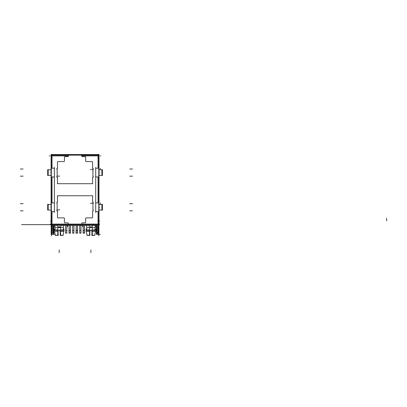 <?xml version="1.0" encoding="UTF-8"?>
<svg xmlns="http://www.w3.org/2000/svg" width="407" height="407" viewBox="0 0 407 407"><rect width="100%" height="100%" fill="white"/><g stroke="black" fill="none" stroke-linecap="round" stroke-linejoin="round"><path stroke-width="0.61" d="M65.588 232.982L66.885 232.982M66.829 233.155L65.613 233.16L65.613 225.473L65.613 233.104L65.613 230.438L66.86 230.438L66.86 225.473L66.86 232.982M66.86 233.104L66.86 230.438M65.613 232.982L65.613 225.473L65.644 233.16M79.675 232.982L80.978 232.982M80.922 233.155L80.952 225.473L80.947 233.16L79.701 233.16L79.701 225.473L79.731 233.16M79.731 230.433L79.701 233.104L79.701 230.438L80.952 230.438L80.952 233.104L80.952 230.438M72.634 232.982L73.932 232.982M73.876 233.155L72.66 233.16L72.66 225.473L72.66 233.104L72.66 230.438L73.906 230.438L73.906 225.473L73.906 232.982M73.906 233.104L73.906 230.438M72.66 232.982L72.66 225.473L72.69 233.16M51.104 154.512L98.982 154.512L98.982 225.473L51.104 225.473L51.104 154.512M57.153 209.875L57.153 203.337M92.933 203.337L92.933 209.875M98.062 224.104L98.062 211.625M98.062 202.89L98.062 176.959M98.062 168.218L98.062 155.881L98.062 168.218L98.062 155.881L98.062 168.218L98.062 155.881L81.812 155.881M92.933 169.577L92.933 176.114M57.153 176.114L57.153 169.577M68.274 155.881L52.025 155.881L68.274 155.881L52.025 155.881L68.274 155.881L52.025 155.881L52.025 168.218M52.025 176.959L52.025 202.89M52.025 211.625L52.025 224.104M57.016 224.104L68.274 224.104M54.38 167.353L54.38 212.495L54.38 167.353M54.528 202.89L51.18 202.89M51.328 235.933L51.328 154.309M54.528 211.625L51.18 211.625M51.104 210.043L48.036 210.043M51.104 204.472L48.036 204.472M50.692 204.319L51.419 204.319M50.692 210.195L51.419 210.195M51.328 207.026L50.616 207.026M52.025 223.575L52.025 224.588M52.025 222.751L52.025 223.234M52.025 224.929L52.025 225.417M54.528 176.959L51.18 176.959M51.104 175.376L48.036 175.376M51.104 169.8L48.036 169.8M54.528 168.218L51.18 168.218M50.692 169.653L51.419 169.653M50.692 175.524L51.419 175.524M51.328 172.354L50.616 172.354M68.544 155.881L65.878 155.881M98.982 155.184L51.104 155.184M97.914 155.199A0.692 0.692 0 0 1 98.738 156.029M98.062 156.405L98.062 155.393M98.062 155.052L98.062 154.568M98.062 157.234L98.062 156.746M95.559 176.959L98.906 176.959M98.982 175.376L102.05 175.376M98.759 154.309L98.759 235.933M95.559 211.625L98.906 211.625M98.982 210.043L102.05 210.043M98.982 204.472L102.05 204.472M99.394 210.195L98.667 210.195M99.394 204.319L98.667 204.319M98.759 207.494L99.471 207.494M95.559 202.89L98.906 202.89M95.706 167.353L95.706 212.495L95.706 167.353M95.559 168.218L98.906 168.218M98.982 169.8L102.05 169.8M99.394 175.524L98.667 175.524M99.394 169.653L98.667 169.653M98.759 172.822L99.471 172.822M99.705 221.057L98.982 221.057M51.104 221.057L50.382 221.057M51.882 234.356L51.882 225.473M52.035 232.351L52.035 234.356L51.18 234.356L51.18 232.351M50.382 224.104L99.705 224.104M53.032 225.473L53.032 234.356M52.879 234.356L53.734 234.356L53.734 232.733L52.879 232.733L52.879 225.473M53.734 232.733L53.734 225.473M53.032 232.504L53.587 232.504L53.032 232.504M53.587 225.473L53.587 234.356M96.51 225.473L96.51 234.356M96.362 232.733L96.362 234.356L97.212 234.356L97.212 232.733L96.362 232.733L96.362 225.473M97.212 232.733L97.212 225.473M96.51 232.504L97.064 232.504L96.51 232.504M97.064 225.473L97.064 234.356M98.204 225.473L98.204 234.356M98.906 225.473L98.906 232.672L98.051 232.672L98.051 225.473M98.204 232.504L98.759 232.504L98.204 232.504M96.846 234.356L98.051 234.356L98.051 232.351M98.051 234.356L98.906 234.356L98.906 232.351M52.035 225.473L52.035 232.672L51.18 232.672L51.18 225.473M51.328 232.504L51.882 232.504L51.328 232.504M57.016 223.957L57.016 224.812M68.274 223.234L68.274 224.812M68.254 223.529A0.555 0.555 0 0 0 67.572 222.848M64.83 222.827L67.867 222.827M58.186 217.857A0.555 0.555 0 0 1 57.504 217.175M57.484 210.948L57.484 217.47M57.631 211.08A0.697 0.697 0 0 1 57.138 209.788M56.868 209.875L59.676 209.875M57.138 203.424A0.712 0.712 0 0 1 57.631 202.101M57.484 196.149L57.484 202.233M92.949 209.788A0.697 0.697 0 0 1 92.455 211.08M92.603 217.47L92.603 210.948M92.587 217.175A0.555 0.555 0 0 1 91.901 217.857M86.07 217.877L92.201 217.877M82.514 222.848A0.555 0.555 0 0 0 81.832 223.529M81.812 224.812L81.812 223.234M93.071 224.812L93.071 223.957M90.41 203.337L93.218 203.337M92.933 203.251L92.933 205.901M92.455 202.101A0.712 0.712 0 0 1 92.949 203.424M92.603 202.233L92.603 196.149M91.901 195.767A0.555 0.555 0 0 1 92.587 196.449M92.73 195.747L57.356 195.747M57.504 196.449A0.555 0.555 0 0 1 58.186 195.767M82.219 222.827L85.256 222.827M85.643 222.125A0.555 0.555 0 0 1 84.961 222.807M85.663 222.42L85.663 218.284M86.365 217.898A0.555 0.555 0 0 0 85.684 218.579M57.153 209.966L57.153 207.316M57.886 217.877L64.021 217.877M64.403 218.579A0.555 0.555 0 0 0 63.721 217.898M64.423 218.284L64.423 222.42M65.125 222.807A0.555 0.555 0 0 1 64.443 222.125M86.686 229.879L86.681 225.473M95.106 229.879L95.116 225.473M86.681 227.472L86.681 230.113L86.681 227.472L95.116 227.717M92.308 228.022L92.308 235.404M92.308 230.026L92.308 230.993L92.308 230.026M92.308 235.251L92.308 231.135L95.614 231.135L92.308 231.135L92.308 235.251L92.308 231.135L95.614 231.135L92.308 231.135L92.308 235.251L92.308 231.807M91.845 235.399L92.084 230.993L95.645 230.993L94.678 235.399L91.845 235.399L92.079 230.179L89.718 230.179M86.035 230.026L89.637 230.026M89.489 235.404L89.489 228.022M89.489 230.026L89.489 230.993L89.489 230.026M89.489 233.247L89.489 235.251L89.489 233.247M86.182 231.288L89.718 231.288L89.718 229.879L86.182 229.879L86.182 231.288L86.182 229.879L86.182 231.288L86.182 229.879L86.182 231.288L89.489 231.135M89.952 235.399L89.713 230.993L86.152 230.993L87.113 235.399L86.218 231.288L87.113 235.399L86.218 231.288L87.113 235.399L89.952 235.399M89.637 235.251L86.935 235.251M92.297 228.322A1.409 1.409 0 0 0 90.898 226.765A1.409 1.409 0 0 0 89.499 228.322M92.308 228.174L91.717 227.03M90.898 226.765L89.754 227.35L90.898 226.765M92.155 230.026L95.772 230.026M95.614 231.288L92.079 231.288L92.079 229.879L95.614 229.879L95.614 231.288M94.862 235.251L92.155 235.251M54.981 229.879L54.97 225.473M63.4 229.879L63.4 225.473M63.406 230.113L63.406 227.472L63.406 230.113M60.368 230.179L58.008 230.179M54.97 227.717L63.406 227.472M60.45 230.026L64.062 230.026M60.597 235.404L60.597 228.022M60.597 230.026L60.597 230.993L60.597 230.026M60.597 235.251L60.597 231.135L63.904 231.135L60.597 231.135L60.597 235.251L60.597 231.135L63.904 231.135L60.597 231.135L60.597 235.251L60.597 231.807M60.592 228.322A1.409 1.409 0 0 0 59.188 226.765A1.409 1.409 0 0 0 57.789 228.322M60.597 228.174L60.012 227.03M59.188 226.765L58.043 227.35L59.188 226.765M57.779 228.022L57.779 235.404M54.472 231.288L54.472 229.879L54.472 230.993L54.472 229.879L54.472 230.993L54.472 229.879L58.008 229.879L58.008 231.288L54.472 231.135L57.779 231.135L57.779 235.251L57.779 231.135L54.472 231.135L57.779 231.135L57.779 235.251L57.779 231.135L54.472 231.135L57.779 231.135L57.779 235.251M54.324 230.026L57.931 230.026M58.242 235.399L58.003 230.993L54.441 230.993L55.408 235.399L54.507 231.288L55.408 235.399L54.507 231.288L55.408 235.399L58.242 235.399M57.931 235.251L55.225 235.251M63.904 231.288L60.368 231.288L60.368 229.879L63.904 229.879L63.904 231.288M62.973 235.399L60.134 235.399L60.373 230.993L63.935 230.993L62.973 235.399M63.151 235.251L60.45 235.251M70.365 225.473L70.386 233.175L69.134 233.175L69.134 225.473L68.987 232.982L70.533 232.982L70.386 225.473L70.386 232.982M69.134 230.454L69.134 233.125L69.134 230.454L70.386 230.454L70.386 233.125L70.386 230.454M69.134 232.982L69.154 225.473M77.411 225.473L77.427 233.175L76.18 233.175L76.18 225.473L76.033 232.982L77.579 232.982L77.427 225.473L77.427 232.982M76.18 230.454L76.18 233.125L76.18 230.454L77.427 230.454L77.427 233.125L77.427 230.454M76.18 232.982L76.201 225.473M84.458 225.473L84.473 233.175L83.226 233.175L83.242 225.473L83.074 232.982L84.62 232.982L84.473 225.473L84.473 232.982M83.226 230.454L83.226 233.125L83.226 230.454L84.473 230.454L84.473 233.125L84.473 230.454M83.226 225.473L83.226 232.982M52.172 155.199A0.692 0.692 0 0 0 51.348 156.029M98.336 155.881L95.67 155.881M81.812 155.036L81.812 156.222M81.832 155.922A0.555 0.555 0 0 0 82.514 156.603M91.901 161.594A0.555 0.555 0 0 1 92.587 162.276M92.603 161.981L92.603 168.503M92.455 168.371A0.697 0.697 0 0 1 92.949 169.663M90.41 169.577L93.218 169.577M92.949 176.028A0.712 0.712 0 0 1 92.455 177.35M92.603 177.218L92.603 183.303M92.587 183.002A0.555 0.555 0 0 1 91.901 183.684M92.73 183.705L57.356 183.705M58.186 183.684A0.555 0.555 0 0 1 57.504 183.002M57.484 183.303L57.484 177.218M57.631 177.35A0.712 0.712 0 0 1 57.138 176.028M56.868 176.114L59.676 176.114M57.153 176.2L57.153 173.55M57.504 162.276A0.555 0.555 0 0 1 58.186 161.594M57.886 161.574L64.021 161.574M63.721 161.554A0.555 0.555 0 0 0 64.403 160.872M64.423 161.167L64.423 157.031M64.443 157.326A0.555 0.555 0 0 1 65.125 156.644M64.83 156.624L67.867 156.624M67.572 156.603A0.555 0.555 0 0 0 68.254 155.922M68.274 156.222L68.274 155.036M57.484 168.503L57.484 161.981M57.138 169.663A0.697 0.697 0 0 1 57.631 168.371M92.933 169.485L92.933 172.136M86.07 161.574L92.201 161.574M85.684 160.872A0.555 0.555 0 0 0 86.365 161.554M85.663 157.031L85.663 161.167M84.961 156.644A0.555 0.555 0 0 1 85.643 157.326M82.219 156.624L85.256 156.624M65.613 233.16L65.613 225.473L65.613 233.16M79.701 233.16L79.701 225.473M72.66 233.16L72.66 225.473L72.66 233.16M63.406 225.473L63.406 229.879L63.406 225.473M99.267 224.659L40.914 224.659C41.931 224.659 41.931 224.659 40.914 224.659L32.26 224.659L40.914 224.659C41.931 224.659 41.931 224.659 40.914 224.659L21.607 224.659L40.914 224.659C41.931 224.659 41.931 224.659 40.914 224.659L32.26 224.659L40.914 224.659C41.931 224.659 41.931 224.659 40.914 224.659L21.607 224.659L40.914 224.659C41.931 224.659 41.931 224.659 40.914 224.659L32.26 224.659L40.914 224.659C41.931 224.659 41.931 224.659 40.914 224.659L99.267 224.659L40.914 224.659C41.931 224.659 41.931 224.659 40.914 224.659L32.26 224.659L40.914 224.659C41.931 224.659 41.931 224.659 40.914 224.659L49.817 224.659M20.35 210.836L23.123 210.836M20.35 203.678L23.123 203.678M47.685 204.319L47.685 210.195L47.685 204.319M20.35 176.165L23.123 176.165M20.35 169.012L23.123 169.012M47.685 169.653L47.685 175.524L47.685 169.653M49.252 155.881L50.061 155.881M68.6 155.881L51.699 155.881L68.6 155.881M84.152 224.659L45.762 224.659C44.826 224.659 44.826 224.659 45.762 224.659L51.134 224.659M43.798 224.659L45.762 224.659C44.826 224.659 44.826 224.659 45.762 224.659L49.751 224.659L45.762 224.659C44.826 224.659 44.826 224.659 45.762 224.659L40.914 224.659C41.931 224.659 41.931 224.659 40.914 224.659L32.26 224.659L40.914 224.659C41.931 224.659 41.931 224.659 40.914 224.659L21.607 224.659M100.834 155.881L100.025 155.881M84.285 224.659L80.576 224.659M129.736 210.836L132.509 210.836M100.3 204.319L100.3 202.89L100.3 204.319M102.401 210.195L102.401 204.319L102.401 210.195M129.736 203.678L132.509 203.678M129.736 169.012L132.509 169.012M100.3 169.653L100.3 168.218L100.3 169.653M102.401 175.524L102.401 169.653L102.401 175.524M129.736 176.165L132.509 176.165M54.772 232.504L52.879 232.504M49.552 224.659L46.734 224.659L49.552 224.659M48.799 224.659L39.85 224.659L48.799 224.659M97.212 232.504L98.051 232.504M386.65 220.945L386.65 218.172M50.132 224.659L42.964 224.659L50.132 224.659M51.089 224.659L49.98 224.659L51.089 224.659M92.516 225.473L92.516 226.73M89.194 225.473L89.194 226.73M82.535 225.473L82.535 226.73M67.481 225.473L67.481 226.73M60.826 225.473L60.826 226.73M57.57 225.473L57.57 226.73M43.564 224.659L42.455 224.659L43.564 224.659M90.898 230.179L90.898 231.288L90.898 230.179M90.898 252.691L90.898 249.918L90.898 252.691M90.68 227.294L90.68 226.872M95.492 225.473L95.492 227.294L95.492 225.473M92.308 231.135L95.614 231.135M59.188 230.179L59.188 231.288L59.188 230.179M54.594 225.473L54.594 227.294L54.594 225.473M59.407 226.872L59.407 227.294M59.188 252.691L59.188 249.918L59.188 252.691M60.597 231.135L63.935 230.993M98.387 155.881L81.486 155.881L98.387 155.881M40.914 224.659C41.931 224.659 41.931 224.659 40.914 224.659L32.26 224.659L40.914 224.659C41.931 224.659 41.931 224.659 40.914 224.659M83.455 224.659L78.465 224.659M51.104 224.659L49.43 224.659L51.104 224.659M66.86 233.16L66.86 225.473L66.86 233.16M80.952 233.16L80.952 225.473M73.906 233.16L73.906 225.473L73.906 233.16M48.189 204.319L48.189 210.195M48.189 207.026L48.189 204.39M48.189 169.653L48.189 175.524M48.189 172.354L48.189 169.724M101.898 210.195L101.898 204.319M101.898 210.124L101.898 207.494M101.898 175.524L101.898 169.653M101.898 172.822L101.898 175.453M53.47 234.356L51.669 234.356M55.169 234.356L53.368 234.356M100.341 234.356L98.54 234.356M86.182 230.993L86.182 228.81M87.093 235.307L86.543 232.779M95.614 230.993L95.614 228.81M94.699 235.307L95.253 232.779M54.472 230.993L54.472 228.81M55.388 235.307L54.833 232.779M63.904 230.993L63.904 228.81M62.993 235.307L63.543 232.779M70.386 233.175L70.386 225.473L70.386 233.175M77.427 233.175L77.427 225.473L77.427 233.175M84.473 233.175L84.473 225.473L84.473 233.175"/></g></svg>
